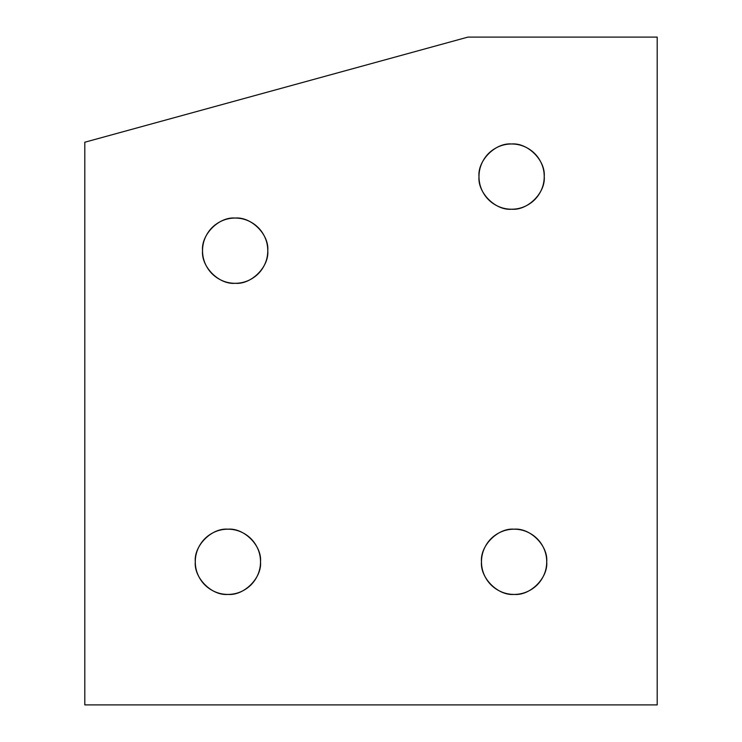 <?xml version="1.0" encoding="UTF-8"?>
<svg xmlns="http://www.w3.org/2000/svg" width="742" height="742" viewBox="0 0 742 742"><rect width="100%" height="100%" fill="white"/><g stroke="black" fill="none" stroke-linecap="round" stroke-linejoin="round"><path stroke-width="1.11" d="M544.229 176.605C545.685 160.458 527.747 142.52 511.6 143.976C495.461 142.52 477.514 160.458 478.98 176.605C478.98 170.771 480.436 165.336 483.348 160.291C486.26 155.245 490.239 151.257 495.285 148.344C500.34 145.432 505.775 143.976 511.6 143.976C517.434 143.976 522.869 145.432 527.914 148.344C532.96 151.257 536.948 155.245 539.861 160.291C542.773 165.336 544.229 170.771 544.229 176.605C544.229 182.43 542.773 187.865 539.861 192.92C536.948 197.966 532.96 201.945 527.914 204.857C522.869 207.769 517.434 209.225 511.6 209.225C505.775 209.225 500.34 207.769 495.285 204.857C490.239 201.945 486.26 197.966 483.348 192.92C480.436 187.865 478.98 182.43 478.98 176.605C477.514 192.744 495.461 210.691 511.6 209.225C527.747 210.691 545.685 192.744 544.229 176.605M546.724 561.796C548.19 545.658 530.242 527.71 514.104 529.176C497.956 527.71 480.018 545.658 481.475 561.796C481.475 555.971 482.931 550.536 485.843 545.491C488.755 540.436 492.744 536.457 497.789 533.544C502.835 530.632 508.27 529.176 514.104 529.176C519.929 529.176 525.364 530.632 530.409 533.544C535.464 536.457 539.443 540.436 542.356 545.491C545.268 550.536 546.724 555.971 546.724 561.796C546.724 567.63 545.268 573.065 542.356 578.111C539.443 583.156 535.464 587.145 530.409 590.057C525.364 592.969 519.929 594.425 514.104 594.425C508.27 594.425 502.835 592.969 497.789 590.057C492.744 587.145 488.755 583.156 485.843 578.111C482.931 573.065 481.475 567.63 481.475 561.796C480.018 577.944 497.956 595.882 514.104 594.425C530.242 595.882 548.19 577.944 546.724 561.796M260.525 561.796C261.982 545.658 244.044 527.71 227.896 529.176C211.758 527.71 193.81 545.658 195.276 561.796C195.276 555.971 196.732 550.536 199.644 545.491C202.557 540.436 206.536 536.457 211.591 533.544C216.636 530.632 222.071 529.176 227.896 529.176C233.73 529.176 239.165 530.632 244.211 533.544C249.256 536.457 253.245 540.436 256.157 545.491C259.069 550.536 260.525 555.971 260.525 561.796C260.525 567.63 259.069 573.065 256.157 578.111C253.245 583.156 249.256 587.145 244.211 590.057C239.165 592.969 233.73 594.425 227.896 594.425C222.071 594.425 216.636 592.969 211.591 590.057C206.536 587.145 202.557 583.156 199.644 578.111C196.732 573.065 195.276 567.63 195.276 561.796C193.81 577.944 211.758 595.882 227.896 594.425C244.044 595.882 261.982 577.944 260.525 561.796M267.779 250.675C269.244 234.537 251.297 216.59 235.158 218.046C219.011 216.59 201.073 234.537 202.529 250.675C202.529 244.851 203.985 239.406 206.897 234.361C209.81 229.315 213.798 225.336 218.844 222.424C223.889 219.511 229.324 218.046 235.158 218.046C240.983 218.046 246.418 219.511 251.464 222.424C256.519 225.336 260.498 229.315 263.41 234.361C266.322 239.406 267.779 244.851 267.779 250.675C267.779 256.509 266.322 261.945 263.41 266.99C260.498 272.036 256.519 276.015 251.464 278.936C246.418 281.849 240.983 283.305 235.158 283.305C229.324 283.305 223.889 281.849 218.844 278.936C213.798 276.015 209.81 272.036 206.897 266.99C203.985 261.945 202.529 256.509 202.529 250.675C201.073 266.823 219.011 284.761 235.158 283.305C251.297 284.761 269.244 266.823 267.779 250.675M657.199 704.9L84.801 704.9L657.199 704.9L657.199 37.1L467.924 37.1L84.801 142.232L84.801 704.9L84.801 142.232L467.924 37.1L657.199 37.1L657.199 704.9"/></g></svg>
